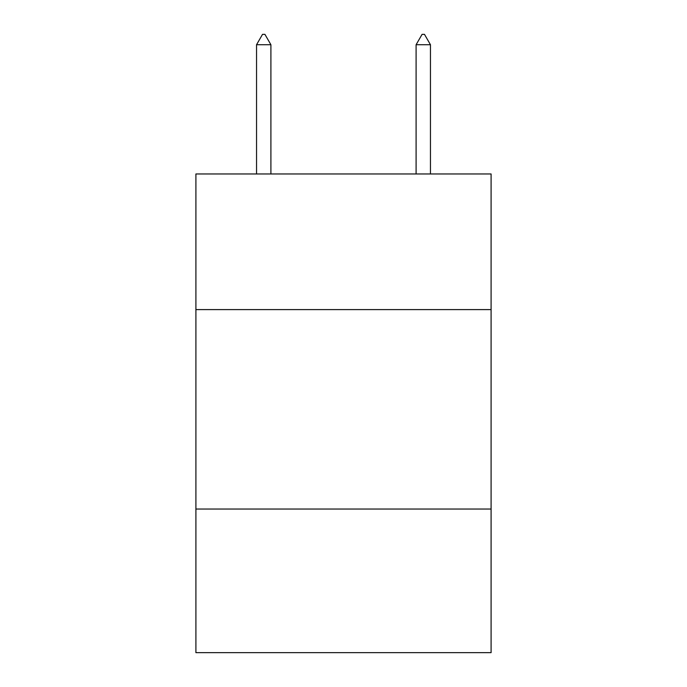 <?xml version="1.0" encoding="UTF-8"?>
<svg xmlns="http://www.w3.org/2000/svg" width="687" height="687" viewBox="0 0 687 687"><rect width="100%" height="100%" fill="white"/><g stroke="black" fill="none" stroke-linecap="round" stroke-linejoin="round"><path stroke-width="1.03" d="M491.093 309.597L491.093 173.966L195.907 173.966L195.907 309.597L491.093 309.597L491.093 652.65L195.907 652.65L195.907 309.597M491.093 509.041L195.907 509.041M270.901 44.724L264.916 34.35L262.52 34.35L256.543 44.724L270.901 44.724L270.901 173.966M256.543 44.724L256.543 173.966M422.084 34.35L424.48 34.35L430.457 44.724L416.099 44.724L422.084 34.35M430.457 173.966L430.457 44.724M416.099 173.966L416.099 44.724"/></g></svg>
